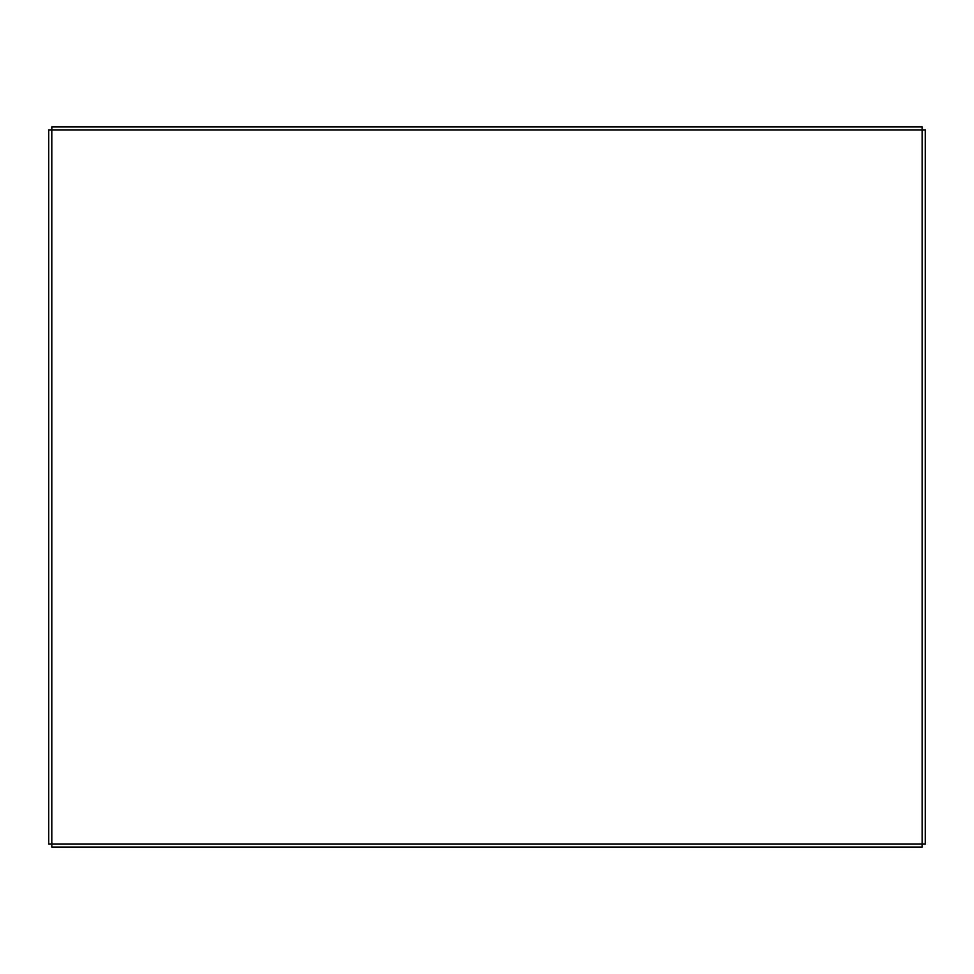 <?xml version="1.0" encoding="UTF-8"?>
<svg xmlns="http://www.w3.org/2000/svg" width="974" height="974" viewBox="0 0 974 974"><rect width="100%" height="100%" fill="white"/><g stroke="black" fill="none" stroke-linecap="round" stroke-linejoin="round"><path stroke-width="1.46" d="M48.7 149.899L48.7 141.206M48.7 413.743L48.7 405.05M48.7 568.95L48.7 560.257M48.7 693.111L48.7 684.418M48.7 398.22L48.7 389.527M48.7 832.794L48.7 824.101M48.7 708.634L48.7 699.941M48.7 274.059L48.7 265.366M48.7 289.582L48.7 280.889M48.7 165.41L48.7 156.729M48.7 584.473L48.7 575.78M925.3 145.552L925.3 149.899L925.3 145.552M925.3 409.397L925.3 405.05L925.3 409.397M925.3 564.603L925.3 560.257L925.3 564.603M925.3 688.764L925.3 684.418L925.3 688.764M925.3 393.873L925.3 389.527L925.3 393.873M925.3 828.448L925.3 824.101L925.3 828.448M925.3 704.287L925.3 699.941L925.3 704.287M925.3 269.713L925.3 265.366L925.3 269.713M925.3 285.236L925.3 280.889L925.3 285.236M925.3 161.063L925.3 165.41L925.3 161.063M925.3 580.127L925.3 575.78L925.3 580.127M51.805 843.971L48.7 843.971L48.7 130.029L51.805 130.029L51.805 126.924L922.195 126.924L922.195 130.029L925.3 130.029L925.3 843.971L922.195 843.971L922.195 847.076L51.805 847.076L51.805 843.971L922.195 843.971L922.195 130.029L51.805 130.029L51.805 843.971M48.7 817.271L48.7 798.656M48.7 837.762L48.7 843.971M48.7 130.029L48.7 136.238M925.3 817.271L925.3 798.656M925.3 843.971L925.3 837.762M925.3 136.238L925.3 130.029M922.195 126.924L915.986 126.924M915.986 847.076L922.195 847.076"/></g></svg>
